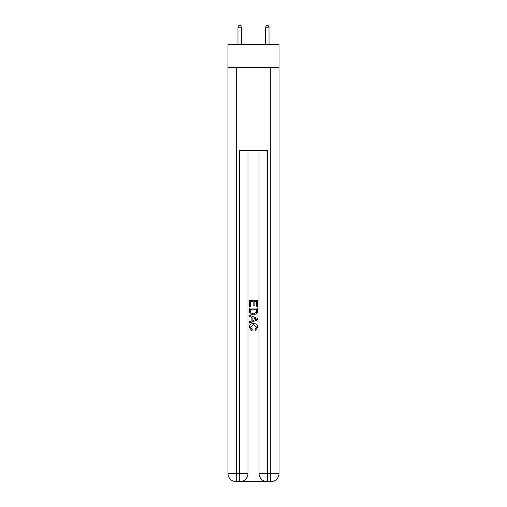 <?xml version="1.0" encoding="UTF-8"?>
<svg xmlns="http://www.w3.org/2000/svg" width="507" height="507" viewBox="0 0 507 507"><rect width="100%" height="100%" fill="white"/><g stroke="black" fill="none" stroke-linecap="round" stroke-linejoin="round"><path stroke-width="0.76" d="M279.027 67.71L279.027 44.255L227.973 44.255L227.973 67.71L279.027 67.71L279.027 473.373L270.744 473.373L270.744 67.71M240.324 481.65L266.676 481.65M267.297 481.65L267.297 473.373L259.02 473.373A8.277 8.277 0 0 0 267.297 481.65L270.744 481.65L270.744 473.373L267.297 473.373L267.297 150.497L239.703 150.497L239.703 473.373L227.973 473.373L227.973 67.71M247.98 150.497L247.98 473.373A8.277 8.277 0 0 1 239.703 481.65L236.256 481.65A8.277 8.277 0 0 1 227.973 473.373M259.02 473.373L259.02 150.497M270.744 481.65A8.277 8.277 0 0 0 279.027 473.373M249.362 306.469L249.362 300.417L257.638 300.417L257.638 306.253L256.681 306.253L256.681 301.589L254.134 301.589L254.134 305.936L253.183 305.936L253.183 301.589L250.319 301.589L250.319 306.469L249.362 306.469M249.362 311.025L249.362 308.06L257.638 308.06L257.518 312.356L256.929 313.56L253.544 314.853C250.895 314.866 249.501 313.586 249.362 311.025M250.319 309.226L250.902 312.889L253.563 313.687L256.51 312.274L256.681 309.226L250.319 309.226M249.362 316.444L249.362 315.208L257.638 318.491L257.638 319.809L249.362 323.098L249.362 321.856L251.909 320.918L251.909 317.388L249.362 316.444M255.154 318.586L252.866 317.737L252.866 320.563L256.681 319.15L255.154 318.586M250.211 327.288L252.283 329.607L252.011 330.773L249.254 327.395C249.476 324.854 250.914 323.574 253.563 323.555C256.105 323.612 257.499 324.886 257.746 327.37L255.338 330.564L255.091 329.392L256.789 327.313L253.563 324.727L250.211 327.288M241.427 44.255L241.427 27.144L237.979 27.144L237.979 44.255M237.979 27.144L239.012 25.35L240.394 25.35L241.427 27.144M269.021 44.255L269.021 27.144L265.573 27.144L265.573 44.255M265.573 27.144L266.606 25.35L267.988 25.35L269.021 27.144M236.256 67.71L236.256 481.65M247.98 473.373L239.703 473.373L239.703 481.65"/></g></svg>
